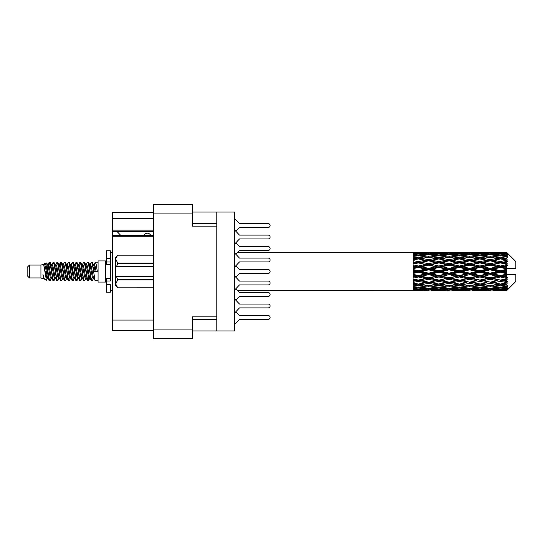 <?xml version="1.0" encoding="UTF-8"?>
<svg xmlns="http://www.w3.org/2000/svg" width="543" height="543" viewBox="0 0 543 543"><rect width="100%" height="100%" fill="white"/><g stroke="black" fill="none" stroke-linecap="round" stroke-linejoin="round"><path stroke-width="0.81" d="M153.689 236.266L112.482 236.266L112.482 235.357L153.689 235.357M216.806 316.847L192.297 316.847L192.297 338.601L153.689 338.601L153.689 204.399L192.297 204.399L192.297 226.153L216.806 226.153L216.806 330.938L192.297 330.938M216.806 330.938L234.732 330.938L234.732 212.062L216.806 212.062L216.806 226.153M192.297 212.062L216.806 212.062M153.689 218.646L112.482 218.646L112.482 212.517L153.689 212.517M153.689 330.483L112.482 330.483L112.482 320.065L153.689 320.065M112.482 236.266L112.482 320.065M112.482 218.646L112.482 230.137L153.689 230.137M112.482 230.137L112.482 235.357M112.482 231.746L153.689 231.746M234.732 312.897L239.483 307.888L268.208 307.888A1.914 1.914 0 0 0 270.122 305.967A1.914 1.914 0 0 0 268.208 304.053L239.483 304.053L234.732 299.044M235.852 231.284L239.483 227.456L268.208 227.456A1.914 1.914 0 0 0 270.122 225.542A1.914 1.914 0 0 0 268.208 223.628L239.483 223.628L234.732 218.612M239.483 227.456L268.208 227.456M268.208 223.628L239.483 223.628M235.852 254.267L239.483 250.438L268.208 250.438A1.914 1.914 0 0 0 270.122 248.518A1.914 1.914 0 0 0 268.208 246.603L239.483 246.603L235.852 242.775M239.483 250.438L268.208 250.438M268.208 246.603L239.483 246.603M239.483 307.888L268.208 307.888M268.208 304.053L239.483 304.053M234.732 243.956L239.483 238.947L268.208 238.947A1.914 1.914 0 0 0 270.122 237.033A1.914 1.914 0 0 0 268.208 235.112L239.483 235.112L234.732 230.103M239.483 238.947L268.208 238.947M268.208 235.112L239.483 235.112M235.852 300.225L239.483 296.397L268.208 296.397A1.914 1.914 0 0 0 270.122 294.482A1.914 1.914 0 0 0 268.208 292.562L239.483 292.562L235.852 288.733M239.483 296.397L268.208 296.397M268.208 292.562L239.483 292.562M234.732 324.388L239.483 319.372L268.208 319.372A1.914 1.914 0 0 0 270.122 317.458A1.914 1.914 0 0 0 268.208 315.544L239.483 315.544L235.852 311.716M239.483 319.372L268.208 319.372M268.208 315.544L239.483 315.544M234.732 266.939L239.483 261.923L268.208 261.923A1.914 1.914 0 0 0 270.122 260.009A1.914 1.914 0 0 0 268.208 258.095L239.483 258.095L234.732 253.086M239.483 261.923L268.208 261.923M268.208 258.095L239.483 258.095M235.852 277.242L239.483 273.414L268.208 273.414A1.914 1.914 0 0 0 270.122 271.5A1.914 1.914 0 0 0 268.208 269.586L239.483 269.586L235.852 265.758M234.732 289.914L239.483 284.905L268.208 284.905A1.914 1.914 0 0 0 270.122 282.991A1.914 1.914 0 0 0 268.208 281.077L239.483 281.077L234.732 276.061M239.483 284.905L268.208 284.905M268.208 281.077L239.483 281.077M150.703 235.357A3.828 3.828 0 0 0 143.834 235.309L120.702 235.309A3.373 3.373 0 0 1 120.668 235.275L117.227 231.746M29.451 277.935L29.451 265.065L27.15 267.366L27.15 275.634L29.451 277.935L40.935 277.935L43.331 278.926L43.766 278.471L43.42 278.769L44.377 278.769M29.451 265.065L40.935 265.065L40.935 277.935M98.079 271.5L98.079 282.068L105.742 282.068L105.742 260.932L98.079 260.932L98.079 271.5M40.935 265.065L43.603 264.251L46.42 280.202L44.397 279.088L42.958 274.398L43.331 278.926M46.8 274.439L46.298 276.686M46.42 280.202L48.205 276.652M44.818 263.457L46.65 262.948L47.967 271.5L47.967 275.077L46.114 265.575L44.818 263.457L44.024 264.529L44.377 264.231L45.334 266.355L47.248 276.645L47.859 278.471L48.517 278.525M86.154 264.529L87.701 262.154L88.658 264.889L91.258 280.609L92.276 280.609L93.688 278.22M87.701 262.154L88.448 262.391L89.133 264.889L91.054 278.111L92.011 280.846M89.853 264.78L91.529 262.154L92.486 264.889L95.093 280.609L98.079 280.846M93.817 264.529L95.358 262.154L96.315 264.889L97.278 271.5L93.925 271.5L92.276 262.391L94.163 266.355L95.12 271.5M47.967 275.077L49.399 280.846L50.153 280.609L51.558 278.22M47.967 271.5L48.924 278.111L49.881 280.846M48.205 266.348L49.399 262.154L50.356 264.889L52.963 280.609L53.981 280.609L55.257 278.471M49.399 262.154L50.153 262.391L50.838 264.889L52.752 278.111L53.709 280.846M51.076 264.231L52.033 264.231L53.234 262.154L54.191 264.889L56.791 280.609L57.809 280.609L59.214 278.22M58.081 277.751L58.461 275.335M53.234 262.154L53.981 262.391L54.667 264.889L56.581 278.111L57.538 280.846M58.42 278.525L58.739 276.652M54.904 264.231L55.861 264.231L57.063 262.154L58.02 264.889L60.619 280.609L61.637 280.609L62.913 278.471M57.063 262.154L57.809 262.391L58.495 264.889L60.416 278.111L61.373 280.846M59.689 266.348L60.891 262.154L61.848 264.889L64.454 280.609L65.472 280.609L66.741 278.471M65.737 277.751L66.117 275.335M60.891 262.154L61.637 262.391L62.33 264.889L64.244 278.111L65.201 280.846M66.083 278.525L66.395 276.652M63.178 264.529L64.719 262.154L65.676 264.889L68.282 280.609L69.3 280.609L70.705 278.22M69.572 277.751L69.952 275.335M64.719 262.154L65.472 262.391L66.158 264.889L68.072 278.111L69.029 280.846M69.911 278.525L70.23 276.652M66.877 264.78L68.554 262.154L69.511 264.889L72.11 280.609L73.129 280.609L74.405 278.471M68.554 262.154L69.3 262.391L69.986 264.889L71.9 278.111L72.857 280.846M70.223 264.231L71.187 264.231L72.382 262.154L73.339 264.889L75.939 280.609L76.957 280.609L78.362 278.22M77.228 277.751L77.608 275.335M72.382 262.154L73.129 262.391L73.814 264.889L75.735 278.111L76.692 280.846M77.568 278.525L77.887 276.652M74.662 264.529L76.21 262.154L77.167 264.889L79.773 280.609L80.792 280.609L82.197 278.22M81.056 277.751L81.436 275.335M76.21 262.154L76.957 262.391L77.649 264.889L79.563 278.111L80.52 280.846M81.402 278.525L81.722 276.652M78.362 264.78L80.038 262.154L80.995 264.889L83.602 280.609L84.62 280.609L85.896 278.471M80.038 262.154L80.792 262.391L81.477 264.889L83.391 278.111L84.348 280.846M82.197 264.78L83.873 262.154L84.83 264.889L87.43 280.609L88.448 280.609L89.378 276.652M87.939 280.656L89.1 275.335M83.873 262.154L84.62 262.391L85.305 264.889L87.219 278.111L88.176 280.846M48.483 267.665L49.644 262.344M59.968 267.665L60.354 265.249M67.352 266.348L67.671 264.475M67.631 267.665L68.011 265.249M71.181 266.348L71.5 264.475M71.459 267.665L71.839 265.249M78.844 266.348L79.163 264.475M79.122 267.665L79.502 265.249M82.672 266.348L82.991 264.475M82.95 267.665L83.33 265.249M90.335 266.348L90.647 264.475M90.613 267.665L90.993 265.249M91.529 262.154L92.276 262.391M503.653 271.5L506.66 270.794L506.66 272.206L503.653 271.5L500.449 271.5L459.398 280.358L428.603 285.767L421.538 284.607L428.603 283.358L435.662 284.607L438.866 284.084L442.07 284.607L449.136 283.358L456.188 284.607L449.136 285.767L428.603 282.306L413.209 284.932L413.209 285.964L418.341 285.15L425.393 286.256L418.341 287.254L413.209 286.541L413.209 287.423L415.137 287.668L413.209 287.905L413.209 288.632L418.341 288.061L425.393 288.828L418.341 289.467L413.209 289.012L413.209 289.568L415.137 289.711L413.209 289.847L413.209 290.22L425.393 290.308L413.209 290.634L423.465 290.634M483.134 271.5L490.186 269.844L497.252 271.5L490.186 273.156L483.134 271.5L479.931 271.5L428.603 282.306L418.341 284.05L413.209 283.12L413.209 284.274L415.137 284.607L418.341 284.084L421.538 284.607L413.209 283.215L413.209 284.274M462.609 271.5L469.654 269.844L476.72 271.5L469.654 273.156L462.609 271.5L459.398 271.5L413.209 281.349M442.07 271.5L449.136 269.844L456.188 271.5L449.136 273.156L442.07 271.5L438.866 271.5L413.209 277.181M421.538 271.5L428.603 269.844L435.662 271.5L428.603 273.156L421.538 271.5L418.341 271.5L413.209 272.654M413.209 290.634L237.664 290.648M423.465 252.366L413.209 252.366L425.393 252.692L413.209 252.78L413.209 253.153L415.137 253.289L413.209 253.425L413.209 253.981L418.341 253.533L425.393 254.172L418.341 254.939L413.209 254.368L413.209 255.095L415.137 255.332L413.209 255.577L413.209 256.459L418.341 255.746L425.393 256.744L418.341 257.85L413.209 257.036L413.209 258.068L415.137 258.393L413.209 258.726L413.209 259.88L418.341 258.95L425.393 260.246L418.341 261.624L413.209 260.613L413.209 261.882L415.137 262.276L413.209 262.676L413.209 264.034L418.341 262.941L425.393 264.448L418.341 266.016L413.209 264.869L413.209 266.301L415.137 266.735L413.209 267.176L413.209 268.656L418.341 267.468L425.393 269.097L418.341 270.747L413.209 269.545L413.209 271.045L415.137 271.5L413.209 271.955L413.209 273.455L418.341 272.253L425.393 273.903L418.341 275.532L413.209 274.344L413.209 275.824L415.137 276.265L413.209 276.699L413.209 278.131L418.341 276.984L425.393 278.552L418.341 280.059L413.209 278.966L413.209 280.324L415.137 280.724L413.209 281.118L413.209 282.387L418.341 281.376L425.393 282.754M506.66 252.359L503.653 252.386L506.66 252.359L507.427 253.119M506.66 252.651L500.449 253.072L493.397 252.692L506.66 252.651L507.427 253.316L506.66 252.447M506.66 253.086L506.66 253.52L503.653 253.289L506.66 253.086L507.427 253.595L506.66 252.726M506.66 254.09L500.449 254.939L493.397 254.172L500.449 253.533L506.66 254.09L507.427 254.565L506.66 253.52M506.66 254.966L506.66 255.719L503.653 255.332L507.427 255.196L506.66 254.26M506.66 256.615L500.449 257.85L493.397 256.744L500.449 255.746L507.427 256.873L506.66 255.719M506.66 257.884L506.66 258.916L503.653 258.393L507.427 257.816L506.66 256.873M506.66 260.083L500.449 261.624L493.397 260.246L500.449 258.95L507.427 260.104L506.66 258.916M506.66 261.665L506.66 262.9L503.653 262.276L507.427 261.305L506.66 260.409M506.66 264.265L506.66 264.638L500.449 266.016L493.397 264.448L500.449 262.941L506.66 264.265L507.427 264.047L506.66 262.9M506.66 266.056L506.66 267.421L503.653 266.735L506.66 266.056L507.427 265.425L506.66 264.638M506.66 268.9L506.66 269.301L500.449 270.747L493.397 269.097L500.449 267.468L506.66 268.9L506.66 268.439L507.406 268.439L506.66 267.421M507.406 268.439L515.85 268.439L515.85 261.543L507.081 252.773M506.66 270.794L506.66 269.301M506.66 273.699L506.66 274.1L500.449 275.532L493.397 273.903L500.449 272.253L506.66 273.699L506.66 272.206M507.081 290.227L515.85 281.457L515.85 274.561L506.66 274.561L506.66 274.1M506.66 275.579L506.66 276.944L503.653 276.265L506.66 275.579L507.406 274.561M506.66 278.362L506.66 278.735L500.449 280.059L493.397 278.552L500.449 276.984L506.66 278.362L507.427 277.575L506.66 276.944M506.66 280.1L506.66 281.335L503.653 280.724L506.66 280.1L507.427 278.953L506.66 278.735M506.66 282.591L500.449 284.05L493.397 282.754L500.449 281.376L506.66 282.591L507.427 281.695L506.66 281.335M506.66 284.084L506.66 285.116L503.653 284.607L506.66 284.084L507.427 282.896L506.66 282.917M506.66 286.127L500.449 287.254L493.397 286.256L500.449 285.15L506.66 286.127L507.427 285.184L506.66 285.116M506.66 287.281L506.66 288.034L503.653 287.668L506.66 287.281L507.427 286.127L506.66 286.385M506.66 288.74L500.449 289.467L493.397 288.828L500.449 288.061L506.66 288.74L507.427 287.804L506.66 288.034M506.66 289.48L506.66 289.914L503.653 289.711L506.66 289.48L507.427 288.435L506.66 288.91M495.325 290.634L500.449 290.648L493.397 290.308L500.449 289.928L506.66 290.274L507.427 289.405L506.66 289.914M506.66 290.274L500.449 290.553M506.66 290.553L503.653 290.614L506.66 290.553L507.427 289.684L506.66 290.349M507.427 289.881L506.66 290.641L507.427 289.881M433.742 290.634L443.998 290.634M428.603 290.648L426.676 290.648M415.68 290.478L415.137 290.614M426.513 290.037L425.393 290.308M421.001 290.478L421.538 290.614M428.603 290.437L428.603 289.555M436.205 290.478L435.662 290.614M438.866 290.648L431.814 290.308L438.866 289.928L445.932 290.308L438.866 290.553M454.26 290.634L464.536 290.634M449.136 290.648L447.208 290.648M428.603 290.152L421.538 289.711L428.603 289.134L435.662 289.711L428.603 290.152M416.759 289.331L415.137 289.711M427.47 288.367L425.393 288.828M418.341 289.928L418.341 288.985M419.929 289.331L421.538 289.711M428.603 289.134L428.603 288.136M437.278 289.331L435.662 289.711M430.701 290.037L431.814 290.308M438.866 289.928L438.866 288.985M447.045 290.037L445.932 290.308M441.527 290.478L442.07 290.614M449.136 290.437L449.136 289.555M456.731 290.478L456.188 290.614M459.398 290.648L452.333 290.308L459.398 289.928L466.457 290.308L459.398 290.553M474.792 290.634L485.055 290.634M469.654 290.648L467.733 290.648M449.136 290.152L442.07 289.711L449.136 289.134L456.188 289.711L449.136 290.152M438.866 289.467L431.814 288.828L438.866 288.061L445.932 288.828L438.866 289.467M428.603 288.496L421.538 287.668L428.603 286.724L435.662 287.668L428.603 288.496M417.635 287.159L415.137 287.668M428.603 286.724L428.603 285.666L425.393 286.256M418.341 288.061L418.341 287.023M419.053 287.159L421.538 287.668M438.153 287.159L435.662 287.668M429.744 288.367L431.814 288.828M438.866 288.061L438.866 287.023M448.002 288.367L445.932 288.828M440.454 289.331L442.07 289.711M449.136 289.134L449.136 288.136M457.803 289.331L456.188 289.711M451.226 290.037L452.333 290.308M459.398 289.928L459.398 288.985M467.571 290.037L466.457 290.308M462.066 290.478L462.609 290.614M469.654 290.437L469.654 289.555M477.263 290.478L476.72 290.614M479.931 290.648L472.865 290.308L479.931 289.928L486.976 290.308L479.931 290.553M500.449 290.648L505.581 290.634M490.186 290.648L488.259 290.648M469.654 290.152L462.609 289.711L469.654 289.134L476.72 289.711L469.654 290.152M459.398 289.467L452.333 288.828L459.398 288.061L466.457 288.828L459.398 289.467M449.136 288.496L442.07 287.668L449.136 286.724L456.188 287.668L449.136 288.496M438.866 287.254L431.814 286.256L438.866 285.15L445.932 286.256L438.866 287.254M418.341 284.05L418.341 285.15M428.603 283.358L428.603 282.306L431.814 282.754L438.866 281.376L445.932 282.754L438.866 284.05L431.814 282.754M428.603 285.666L431.814 286.256M438.866 285.15L438.866 284.05M449.136 286.724L449.136 285.666L445.932 286.256M439.572 287.159L442.07 287.668M458.686 287.159L456.188 287.668M450.269 288.367L452.333 288.828M459.398 288.061L459.398 287.023M468.528 288.367L466.457 288.828M460.987 289.331L462.609 289.711M469.654 289.134L469.654 288.136M478.342 289.331L476.72 289.711M471.745 290.037L472.865 290.308M479.931 289.928L479.931 288.985M488.096 290.037L486.976 290.308M482.591 290.478L483.134 290.614M490.186 290.437L490.186 289.555M497.795 290.478L497.252 290.614M490.186 290.152L483.134 289.711L490.186 289.134L497.252 289.711L490.186 290.152M479.931 289.467L472.865 288.828L479.931 288.061L486.976 288.828L479.931 289.467M469.654 288.496L462.609 287.668L469.654 286.724L476.72 287.668L469.654 288.496M459.398 287.254L452.333 286.256L459.398 285.15L466.457 286.256L459.398 287.254M428.603 282.143L421.538 280.724L428.603 279.245L435.662 280.724L428.603 282.306L418.341 280.358L415.137 280.724M418.341 280.059L421.538 280.724M428.603 279.245L428.603 278.267L425.393 278.552M418.341 281.376L418.341 280.358L413.209 279.326L413.209 280.324M438.866 281.376L438.866 280.358L435.662 280.724M449.136 283.358L449.136 282.306L445.932 282.754M459.398 285.15L459.398 284.084L456.188 284.607L459.398 284.084L462.609 284.607L469.654 283.358L476.72 284.607L469.654 285.767L449.136 282.306L452.333 282.754L459.398 281.376L466.457 282.754L459.398 284.05L452.333 282.754M449.136 285.666L452.333 286.256M469.654 286.724L469.654 285.666L466.457 286.256M460.104 287.159L462.609 287.668M479.218 287.159L476.72 287.668M470.788 288.367L472.865 288.828M479.931 288.061L479.931 287.023M489.053 288.367L486.976 288.828M481.519 289.331L483.134 289.711M490.186 289.134L490.186 288.136M498.868 289.331L497.252 289.711M492.284 290.037L493.397 290.308M500.449 289.928L500.449 288.985M503.11 290.478L503.653 290.614M490.186 288.496L483.134 287.668L490.186 286.724L497.252 287.668L490.186 288.496M479.931 287.254L472.865 286.256L479.931 285.15L486.976 286.256L479.931 287.254M449.136 282.143L442.07 280.724L449.136 279.245L456.188 280.724L449.136 282.306L438.866 280.358L442.07 280.724M438.866 280.059L431.814 278.552L438.866 276.984L445.932 278.552L438.866 280.358L428.603 278.267L431.814 278.552M428.603 277.846L421.538 276.265L428.603 274.643L435.662 276.265L428.603 277.846L428.603 278.267L418.341 276.075L415.137 276.265M418.341 275.532L418.341 276.075L421.538 276.265M428.603 274.643L428.603 273.801L425.393 273.903M418.341 276.984L418.341 276.075L413.209 274.941L413.209 275.824M438.866 276.984L438.866 276.075L435.662 276.265M449.136 279.245L449.136 278.267L445.932 278.552M459.398 281.376L459.398 280.358L456.188 280.724M459.398 284.05L466.457 282.754M469.654 283.358L469.654 282.306L472.865 282.754L479.931 281.376L486.976 282.754L479.931 284.05L472.865 282.754M479.931 285.15L479.931 284.084L476.72 284.607L479.931 284.084L483.134 284.607L490.186 283.358L497.252 284.607L490.186 285.767L459.398 280.358L462.609 280.724L469.654 279.245L476.72 280.724L469.654 282.143L462.609 280.724M469.654 285.666L472.865 286.256M490.186 286.724L490.186 285.666L486.976 286.256M480.636 287.159L483.134 287.668M499.743 287.159L497.252 287.668M491.32 288.367L493.397 288.828M500.449 288.061L500.449 287.023M502.037 289.331L503.653 289.711M459.398 280.059L452.333 278.552L459.398 276.984L466.457 278.552L459.398 280.358L449.136 278.267L452.333 278.552M449.136 277.846L442.07 276.265L449.136 274.643L456.188 276.265L449.136 277.846L449.136 278.267L438.866 276.075L442.07 276.265M438.866 275.532L431.814 273.903L438.866 272.253L445.932 273.903L438.866 275.532L438.866 276.075L428.603 273.801L431.814 273.903M418.341 270.747L418.341 271.5L415.137 271.5M428.603 269.844L428.603 269.199L418.341 271.5L413.209 270.346L413.209 271.045M428.603 268.357L421.538 266.735L428.603 265.154L435.662 266.735L428.603 268.357L428.603 269.199L425.393 269.097M418.341 272.253L418.341 271.5L428.603 273.801L428.603 273.156M438.866 272.253L438.866 271.5L435.662 271.5M449.136 274.643L449.136 273.801L445.932 273.903M459.398 276.984L459.398 276.075L456.188 276.265M469.654 279.245L469.654 278.267L466.457 278.552M469.654 282.143L476.72 280.724M479.931 281.376L479.931 280.358L483.134 280.724L490.186 279.245L497.252 280.724L490.186 282.143L483.134 280.724M479.931 284.05L486.976 282.754M490.186 283.358L490.186 282.306L493.397 282.754M500.449 285.15L500.449 284.084L497.89 284.498L500.449 284.084L503.653 284.607L469.654 278.267L472.865 278.552L479.931 276.984L486.976 278.552L479.931 280.059L472.865 278.552M490.186 285.666L493.397 286.256M501.162 287.159L503.653 287.668M469.654 277.846L462.609 276.265L469.654 274.643L476.72 276.265L469.654 277.846L469.654 278.267L459.398 276.075L462.609 276.265M459.398 275.532L452.333 273.903L459.398 272.253L466.457 273.903L459.398 275.532L459.398 276.075L449.136 273.801L452.333 273.903M438.866 270.747L431.814 269.097L438.866 267.468L445.932 269.097L438.866 270.747L438.866 271.5L428.603 269.199L431.814 269.097M418.341 266.016L418.341 266.925L413.209 268.059M428.603 265.154L428.603 264.733L418.341 266.925L415.137 266.735M428.603 263.755L421.538 262.276L428.603 260.857L435.662 262.276L428.603 263.755L428.603 264.733L425.393 264.448M418.341 267.468L418.341 266.925L421.538 266.735M438.866 267.468L438.866 266.925L428.603 269.199L413.209 265.819L413.209 266.301M438.866 266.016L431.814 264.448L438.866 262.941L445.932 264.448L438.866 266.016L438.866 266.925L435.662 266.735M449.136 269.844L449.136 269.199L438.866 271.5L449.136 273.801L449.136 273.156M449.136 268.357L442.07 266.735L449.136 265.154L456.188 266.735L449.136 268.357L449.136 269.199L445.932 269.097M459.398 272.253L459.398 271.5L456.188 271.5M469.654 274.643L469.654 273.801L466.457 273.903M479.931 276.984L479.931 276.075L476.72 276.265M479.931 280.059L490.186 278.267L486.976 278.552M490.186 279.245L490.186 278.267L493.397 278.552M490.186 282.143L497.252 280.724M500.449 281.376L500.449 280.358L503.653 280.724M500.449 284.05L507.427 282.896M490.186 277.846L483.134 276.265L490.186 274.643L497.252 276.265L490.186 277.846L490.186 278.267L479.931 276.075L483.134 276.265M479.931 275.532L472.865 273.903L479.931 272.253L486.976 273.903L479.931 275.532L479.931 276.075L469.654 273.801L472.865 273.903M459.398 270.747L452.333 269.097L459.398 267.468L466.457 269.097L459.398 270.747L459.398 271.5L449.136 269.199L452.333 269.097M418.341 261.624L418.341 262.642L413.209 263.674M428.603 260.857L418.341 262.642L415.137 262.276M428.603 259.642L421.538 258.393L428.603 257.233L435.662 258.393L428.603 259.642L428.603 260.694L425.393 260.246M418.341 262.941L421.538 262.276M438.866 262.941L428.603 264.733L431.814 264.448M438.866 261.624L431.814 260.246L438.866 258.95L445.932 260.246L438.866 261.624L438.866 262.642L435.662 262.276M449.136 265.154L449.136 264.733L438.866 266.925L442.07 266.735M449.136 263.755L442.07 262.276L449.136 260.857L456.188 262.276L449.136 263.755L449.136 264.733L445.932 264.448M459.398 267.468L459.398 266.925L449.136 269.199L413.209 261.882M459.398 266.016L452.333 264.448L459.398 262.941L466.457 264.448L459.398 266.016L459.398 266.925L456.188 266.735M469.654 269.844L469.654 269.199L459.398 271.5L469.654 273.801L469.654 273.156M469.654 268.357L462.609 266.735L469.654 265.154L476.72 266.735L469.654 268.357L469.654 269.199L466.457 269.097M479.931 272.253L479.931 271.5L476.72 271.5M490.186 274.643L490.186 273.801L486.976 273.903M500.449 276.984L500.449 276.075L490.186 278.267L500.449 280.059M500.449 275.532L500.449 276.075L497.252 276.265M507.427 278.953L500.449 280.358L507.427 281.695M479.931 270.747L472.865 269.097L479.931 267.468L486.976 269.097L479.931 270.747L479.931 271.5L469.654 269.199L472.865 269.097M418.341 257.85L418.341 258.916L413.209 259.785M438.866 258.95L428.603 260.694L415.137 258.393L418.341 258.916L421.538 258.393L418.341 258.95M428.603 256.276L421.538 255.332L428.603 254.504L435.662 255.332L428.603 256.276L428.603 257.334L425.393 256.744M449.136 260.857L435.662 258.393L438.866 258.916L449.136 257.233L456.188 258.393L449.136 259.642L442.07 258.393L438.866 258.916L438.866 257.85L431.814 256.744L438.866 255.746L445.932 256.744L438.866 257.85M449.136 259.642L449.136 260.694L438.866 262.642L428.603 260.694L431.814 260.246M459.398 258.95L466.457 260.246L459.398 261.624L452.333 260.246L459.398 258.916L449.136 260.694L445.932 260.246M459.398 262.941L449.136 264.733L438.866 262.642L442.07 262.276M459.398 261.624L459.398 262.642L456.188 262.276M469.654 265.154L469.654 264.733L459.398 266.925L449.136 264.733L452.333 264.448M469.654 263.755L462.609 262.276L469.654 260.857L476.72 262.276L469.654 263.755L469.654 264.733L466.457 264.448M479.931 267.468L479.931 266.925L469.654 269.199L459.398 266.925L462.609 266.735M479.931 266.016L472.865 264.448L479.931 262.941L486.976 264.448L479.931 266.016L479.931 266.925L476.72 266.735M490.186 269.844L490.186 269.199L479.931 271.5L490.186 273.801L493.397 273.903M490.186 268.357L483.134 266.735L490.186 265.154L497.252 266.735L490.186 268.357L490.186 269.199L486.976 269.097M490.186 273.156L490.186 273.801L500.449 276.075L503.653 276.265M500.449 272.253L500.449 271.5L497.252 271.5M507.305 274.561L500.449 276.075L507.427 277.575M417.635 255.841L415.137 255.332M418.341 254.939L418.341 255.977M427.47 254.633L425.393 254.172M419.053 255.841L421.538 255.332M438.153 255.841L435.662 255.332M428.603 257.334L431.814 256.744M449.136 256.276L442.07 255.332L449.136 254.504L456.188 255.332L449.136 256.276L449.136 257.334L445.932 256.744M469.654 260.857L456.188 258.393L459.398 258.916L469.654 257.233L476.72 258.393L469.654 259.642L462.609 258.393L459.398 258.916L459.398 257.85L452.333 256.744L459.398 255.746L466.457 256.744L459.398 257.85M469.654 259.642L469.654 260.694L459.398 262.642L449.136 260.694L452.333 260.246M479.931 258.95L486.976 260.246L479.931 261.624L472.865 260.246L479.931 258.916L469.654 260.694L466.457 260.246M479.931 262.941L469.654 264.733L459.398 262.642L462.609 262.276M479.931 261.624L479.931 262.642L476.72 262.276M490.186 265.154L490.186 264.733L479.931 266.925L469.654 264.733L472.865 264.448M490.186 263.755L483.134 262.276L490.186 260.857L497.252 262.276L490.186 263.755L490.186 264.733L486.976 264.448M500.449 267.468L500.449 266.925L490.186 269.199L479.931 266.925L483.134 266.735M500.449 266.016L500.449 266.925L497.252 266.735M500.449 270.747L500.449 271.5L490.186 269.199L493.397 269.097M506.66 270.102L500.449 271.5L506.66 272.898M438.866 254.939L431.814 254.172L438.866 253.533L445.932 254.172L438.866 254.939L438.866 255.977M428.603 253.866L421.538 253.289L428.603 252.848L435.662 253.289L428.603 253.866L428.603 254.864M416.752 253.662L415.137 253.289M418.341 253.072L418.341 254.015M426.513 252.963L425.393 252.692M419.929 253.669L421.538 253.289M437.278 253.669L435.662 253.289M429.744 254.633L431.814 254.172M448.002 254.633L445.932 254.172M439.572 255.841L442.07 255.332M458.686 255.841L456.188 255.332M449.136 257.334L452.333 256.744M469.654 256.276L462.609 255.332L469.654 254.504L476.72 255.332L469.654 256.276L469.654 257.334L466.457 256.744M490.186 260.857L476.72 258.393L479.931 258.916L490.186 257.233L497.252 258.393L490.186 259.642L483.134 258.393L479.931 258.916L479.931 257.85L472.865 256.744L479.931 255.746L486.976 256.744L479.931 257.85M490.186 259.642L490.186 260.694L479.931 262.642L469.654 260.694L472.865 260.246M500.449 258.95L490.186 260.694L486.976 260.246M500.449 262.941L490.186 264.733L479.931 262.642L483.134 262.276M500.449 261.624L500.449 262.642L497.252 262.276M507.427 265.425L500.449 266.925L490.186 264.733L493.397 264.448M507.305 268.439L500.449 266.925L503.653 266.735M459.398 254.939L452.333 254.172L459.398 253.533L466.457 254.172L459.398 254.939L459.398 255.977M449.136 253.866L442.07 253.289L449.136 252.848L456.188 253.289L449.136 253.866L449.136 254.864M438.866 253.072L431.814 252.692L445.932 252.692L438.866 253.072L438.866 254.015M428.603 252.563L421.538 252.386L435.662 252.386L428.603 252.563L428.603 253.445M428.603 252.352L430.538 252.352M415.68 252.522L415.137 252.386M421.001 252.522L421.538 252.386M436.205 252.522L435.662 252.386M430.701 252.963L431.814 252.692M447.045 252.963L445.932 252.692M440.454 253.669L442.07 253.289M457.803 253.669L456.188 253.289M450.269 254.633L452.333 254.172M468.528 254.633L466.457 254.172M460.104 255.841L462.609 255.332M479.218 255.841L476.72 255.332M469.654 257.334L472.865 256.744M490.186 256.276L483.134 255.332L490.186 254.504L497.252 255.332L490.186 256.276L490.186 257.334L486.976 256.744M507.427 260.104L497.252 258.393L500.449 258.916L503.015 258.502L500.449 258.916L500.449 257.85M507.427 261.305L500.449 262.642L490.186 260.694L493.397 260.246M507.427 264.047L500.449 262.642L503.653 262.276M479.931 254.939L472.865 254.172L479.931 253.533L486.976 254.172L479.931 254.939L479.931 255.977M469.654 253.866L462.609 253.289L469.654 252.848L476.72 253.289L469.654 253.866L469.654 254.864M459.398 253.072L452.333 252.692L466.457 252.692L459.398 253.072L459.398 254.015M449.136 252.563L442.07 252.386L456.188 252.386L449.136 252.563L449.136 253.445M449.136 252.352L451.063 252.352M443.998 252.366L433.742 252.366M441.527 252.522L442.07 252.386M456.731 252.522L456.188 252.386M451.226 252.963L452.333 252.692M467.571 252.963L466.457 252.692M460.987 253.669L462.609 253.289M478.342 253.669L476.72 253.289M470.788 254.633L472.865 254.172M489.053 254.633L486.976 254.172M480.636 255.841L483.134 255.332M499.743 255.841L497.252 255.332M490.186 257.334L493.397 256.744M490.186 253.866L483.134 253.289L490.186 252.848L497.252 253.289L490.186 253.866L490.186 254.864M479.931 253.072L472.865 252.692L486.976 252.692L479.931 253.072L479.931 254.015M469.654 252.563L462.609 252.386L476.72 252.386L469.654 252.563L469.654 253.445M469.654 252.352L471.582 252.352M464.536 252.366L454.26 252.366M462.066 252.522L462.609 252.386M477.263 252.522L476.72 252.386M471.745 252.963L472.865 252.692M488.096 252.963L486.976 252.692M481.519 253.669L483.134 253.289M498.868 253.669L497.252 253.289M491.32 254.633L493.397 254.172M500.449 254.939L500.449 255.977M501.162 255.841L503.653 255.332M490.186 252.563L483.134 252.386L497.252 252.386L490.186 252.563L490.186 253.445M490.186 252.352L492.114 252.352M485.055 252.366L474.792 252.366M482.591 252.522L483.134 252.386M497.795 252.522L497.252 252.386M492.284 252.963L493.397 252.692M500.449 253.072L500.449 254.015M502.037 253.669L503.653 253.289M505.581 252.366L495.325 252.366M503.11 252.522L503.653 252.386M42.958 278.267L43.42 278.769M47.058 264.326L47.594 264.529L48.205 266.355L50.119 276.645L51.076 278.769L51.422 278.471M53.981 262.391L55.861 266.355L57.782 276.645L58.739 278.769L59.085 278.471M60.653 271.5L61.128 268.717M61.637 262.391L63.524 266.355L65.438 276.645L66.395 278.769L67.352 278.769M69.3 262.391L71.187 266.355L73.101 276.645L74.058 278.769L75.015 278.769M75.972 271.5L76.448 268.717M76.957 262.391L78.844 266.355L80.758 276.645L81.715 278.769L82.068 278.471M84.62 262.391L86.507 266.355L88.421 276.645L89.378 278.769L90.335 276.652M42.958 274.398L44.397 279.088M47.723 264.78L48.205 264.231L49.162 266.355L51.076 276.645L52.963 280.609M55.861 264.231L56.825 266.355L58.739 276.645L60.619 280.609M62.567 264.231L63.524 264.231L64.481 266.355L66.395 276.645L68.282 280.609M71.187 264.231L72.144 266.355L74.058 276.645L75.939 280.609M76.448 274.283L76.93 271.5M78.497 264.529L78.844 264.231L79.801 266.355L81.715 276.645L83.602 280.609M85.543 264.231L86.507 264.231L87.464 266.355L89.378 276.645L91.258 280.609M93.206 264.231L94.163 264.231L95.12 266.355L96.077 271.5M43.603 264.251L46.291 276.645L47.248 278.769L47.594 278.471M50.153 262.391L52.033 266.355L53.947 276.645L54.904 278.769L55.861 278.769M57.809 262.391L59.696 266.355L61.61 276.645L62.567 278.769L63.524 278.769M65.472 262.391L67.352 266.355L69.266 276.645L70.223 278.769L70.576 278.471M72.144 271.5L72.619 268.717M73.129 262.391L75.015 266.355L76.93 276.645L77.887 278.769L78.233 278.471M80.792 262.391L82.672 266.355L84.586 276.645L85.543 278.769L86.507 278.769M89.989 264.529L90.335 264.231L89.378 264.231L90.335 266.355L92.249 276.645L93.206 278.769L93.552 278.471M52.033 264.231L52.99 266.355L54.904 276.645L56.791 280.609M58.739 266.348L59.696 264.231L60.653 266.355L62.567 276.645L64.454 280.609M67.006 264.529L67.352 264.231L68.309 266.355L70.223 276.645L72.11 280.609M74.058 264.231L75.015 264.231L75.972 266.355L77.887 276.645L79.773 280.609M81.715 264.231L82.672 264.231L83.629 266.355L85.543 276.645L87.43 280.609M87.939 274.283L88.421 271.5M90.335 264.231L91.292 266.355L93.206 276.645L95.093 280.609M413.209 252.78L413.209 253.696M413.209 254.368L413.209 255.393M413.209 257.036L413.209 258.101M413.209 260.613L413.209 261.651M413.209 264.869L413.209 265.819M413.209 269.545L413.209 270.346M413.209 274.344L413.209 274.941M413.209 278.966L413.209 279.326M413.209 286.541L413.209 287.423M413.209 289.012L413.209 289.568M413.209 289.738L413.209 290.58M110.338 278.267L106.509 278.267L106.509 280.996L110.338 280.996L110.338 258.319L106.509 258.319L106.509 250.818L110.338 250.818L110.338 262.004L106.509 262.004L106.509 264.733L110.338 264.733M106.509 280.996L106.509 292.182L110.338 292.182L110.338 284.681L106.509 284.681M106.509 258.319L106.509 262.004M153.689 279.998L117.688 279.998L116.541 276.482L153.689 276.482M117.688 279.312L153.689 279.312M153.689 263.688L117.688 263.688L116.541 266.518L115.7 266.518L115.7 259.092L117.688 263.002L153.689 263.002M117.688 263.688L117.688 263.002M116.541 276.482L115.7 276.482L115.7 283.908L117.688 287.817L153.689 287.81L117.688 287.817L115.7 285.822L115.7 283.908L117.688 279.998M115.7 259.092L115.7 257.178L117.688 255.183L153.689 255.183L117.688 255.183L115.74 258.549M115.7 266.518L115.7 276.482M153.689 266.518L116.541 266.518M153.689 329.106L192.297 329.106M192.297 213.894L153.689 213.894M192.297 319.454L216.806 319.454M216.806 223.546L192.297 223.546M110.338 264.699L106.509 264.699M110.338 278.301L106.509 278.301M105.742 279.543L106.509 279.543M416.42 290.648L420.262 290.648M237.664 252.352L413.209 252.352M416.42 252.352L420.262 252.352M436.939 290.648L440.794 290.648M457.464 290.648L461.326 290.648M478.003 290.648L481.858 290.648M498.528 290.648L502.377 290.648M436.939 252.352L440.794 252.352M457.464 252.352L461.326 252.352M478.003 252.352L481.858 252.352M498.528 252.352L502.377 252.352M95.358 262.154L98.079 262.154M105.742 263.457L106.509 263.457M46.65 262.948L47.594 264.529M88.448 280.609L89.724 278.471M47.248 264.231L48.205 264.231M51.076 278.769L52.033 278.769M58.739 278.769L59.696 278.769M77.887 264.231L78.844 264.231M81.715 278.769L82.672 278.769M89.378 278.769L90.335 278.769M47.859 264.529L49.135 262.391M88.448 262.391L89.724 264.529M43.42 264.231L44.377 264.231M47.248 278.769L48.205 278.769M58.739 264.231L59.696 264.231M66.395 264.231L67.352 264.231M70.223 278.769L71.187 278.769M77.887 278.769L78.844 278.769M93.206 278.769L94.163 278.769M47.859 278.471L49.135 280.609M59.343 264.529L60.619 262.391M110.338 290.648L112.482 290.648M110.338 252.352L112.482 252.352"/></g></svg>
